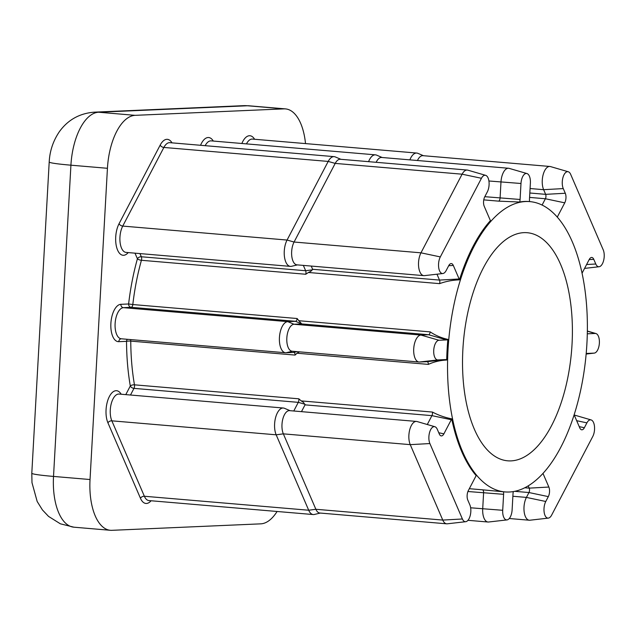<?xml version="1.0" encoding="UTF-8"?>
<svg xmlns="http://www.w3.org/2000/svg" width="636" height="636" viewBox="0 0 636 636"><rect width="100%" height="100%" fill="white"/><g stroke="black" fill="none" stroke-linecap="round" stroke-linejoin="round"><path stroke-width="0.95" d="M572.026 344.394A114.464 54.267 94.9 0 0 527.165 232.712A114.464 54.267 94.9 0 0 462.897 349.14A114.464 54.267 94.9 0 0 507.759 460.822A114.464 54.267 94.9 0 0 572.026 344.394M470.815 511.686A9.858 4.675 94.9 0 0 469.829 504.793L467.818 500.127A6.789 3.22 -85.1 0 1 467.134 495.38A6.789 3.22 -85.1 0 1 468.35 490.547L475.728 476.443A6.789 3.22 -85.1 0 1 476.197 475.68A145.684 69.07 94.9 0 1 451.687 418.83A6.789 3.22 -85.1 0 1 451.282 419.728L443.896 433.839A6.789 3.22 -85.1 0 1 441.002 435.859A6.789 3.22 -85.1 0 1 439.317 434.038L437.306 429.364A9.858 4.675 94.9 0 0 434.873 426.724A9.858 4.675 94.9 0 0 429.658 432.186A9.858 4.675 94.9 0 0 429.888 443.554L462.404 518.984A9.858 4.675 94.9 0 0 465.727 521.703A9.858 4.675 94.9 0 0 470.815 511.686M459.454 279.856A145.684 69.07 94.9 0 1 490.459 220.589A6.789 3.22 -85.1 0 1 490.078 219.865L484.242 206.334A6.789 3.22 -85.1 0 1 483.559 201.588A6.789 3.22 -85.1 0 1 484.775 196.763L487.319 191.889A9.858 4.675 94.9 0 0 489.084 184.885A9.858 4.675 94.9 0 0 485.666 175.345A9.858 4.675 94.9 0 0 481.452 178.279L440.319 256.912A9.858 4.675 94.9 0 0 438.729 267.82A9.858 4.675 94.9 0 0 442.863 273.528A9.858 4.675 94.9 0 0 446.186 270.523L448.738 265.657A6.789 3.22 -85.1 0 1 451.027 263.582A6.789 3.22 -85.1 0 1 453.309 265.45L459.144 278.989A6.789 3.22 -85.1 0 1 459.454 279.856C452.641 280.063 446.019 281.319 439.587 283.64A3.124 1.479 94.9 0 0 439.818 282.257A3.124 1.479 94.9 0 0 439.508 280.079L436.98 274.203M442.863 273.528L424.458 275.634A13.531 6.416 -85.1 0 1 423.846 275.642A13.531 6.416 -85.1 0 1 418.695 267.207A13.531 6.416 -85.1 0 1 420.968 252.826L462.102 174.192A13.531 6.416 -85.1 0 1 467.277 170.058A13.531 6.416 -85.1 0 1 467.881 170.17L485.666 175.345M586.201 353.489A6.789 3.22 -85.1 0 1 586.376 353.465A6.789 3.22 -85.1 0 1 586.487 353.457L594.119 353.123A9.858 4.675 94.9 0 0 594.286 353.107A9.858 4.675 94.9 0 0 599.374 343.09A9.858 4.675 94.9 0 0 595.948 333.55A9.858 4.675 94.9 0 0 595.224 333.463L587.585 333.797A6.789 3.22 -85.1 0 1 587.298 333.781M582.035 273.242L589.198 259.544A6.789 3.22 -85.1 0 1 591.488 257.469A6.789 3.22 -85.1 0 1 593.778 259.345L595.789 264.012A9.858 4.675 94.9 0 0 599.112 266.738A9.858 4.675 94.9 0 0 604.2 256.713A9.858 4.675 94.9 0 0 603.214 249.829L570.691 174.399A9.858 4.675 94.9 0 0 568.25 171.752A9.858 4.675 94.9 0 0 563.043 177.221A9.858 4.675 94.9 0 0 563.265 188.59L565.285 193.257A6.789 3.22 -85.1 0 1 564.744 202.836L557.367 216.94A6.789 3.22 -85.1 0 1 557.263 217.138M301.48 411.651L305.034 404.854L303.547 402.461L301.233 400.903L432.408 412.056C438.538 415.276 444.962 417.534 451.687 418.83M427.289 424.514L431.931 415.642A3.124 1.479 94.9 0 0 432.488 413.424A3.124 1.479 94.9 0 0 432.408 412.056M439.587 283.64L308.412 272.486L310.885 271.294L312.61 269.282L439.508 280.079L459.144 278.989M467.277 170.058L340.379 159.262A13.531 6.416 94.9 0 0 335.204 163.404L294.07 242.03A13.531 6.416 94.9 0 0 291.805 256.411A13.531 6.416 94.9 0 0 296.956 264.854L423.846 275.642M297.449 264.894L291.534 266.293A15.606 7.401 -85.1 0 1 290.39 266.381A15.606 7.401 -85.1 0 1 284.443 256.642A15.606 7.401 -85.1 0 1 287.067 240.05L328.2 161.425A15.606 7.401 -85.1 0 1 334.162 156.647A15.606 7.401 -85.1 0 1 335.283 156.925L340.872 159.302M293.776 410.991L298.292 402.35A3.124 1.479 94.9 0 0 298.856 400.131A3.124 1.479 94.9 0 0 298.785 398.804L301.233 400.903M308.412 272.486L305.749 274.259A3.124 1.479 94.9 0 0 305.964 272.924A3.124 1.479 94.9 0 0 305.654 270.737L303.348 265.395M543.001 473.47A6.789 3.22 -85.1 0 1 543.025 473.518L548.86 487.049A6.789 3.22 -85.1 0 1 548.319 496.621L545.775 501.494A9.858 4.675 94.9 0 0 544.178 512.401A9.858 4.675 94.9 0 0 548.319 518.109A9.858 4.675 94.9 0 0 551.643 515.104L592.776 436.471A9.858 4.675 94.9 0 0 594.541 429.459A9.858 4.675 94.9 0 0 591.114 419.927A9.858 4.675 94.9 0 0 586.909 422.861L584.365 427.726A6.789 3.22 -85.1 0 1 581.463 429.753A6.789 3.22 -85.1 0 1 579.786 427.925L574.157 414.871M448.014 349.792A145.684 69.07 94.9 0 0 505.119 491.93A145.684 69.07 94.9 0 0 586.901 343.75A145.684 69.07 94.9 0 0 529.804 201.612A145.684 69.07 94.9 0 0 448.014 349.792M447.108 349.713A145.684 69.07 94.9 0 0 446.703 360.032C440.112 360.342 434.006 361.797 428.378 364.388A3.124 1.479 94.9 0 0 427.138 361.693A3.124 1.479 94.9 0 0 427.05 361.693L419.41 362.019A13.531 6.416 -85.1 0 1 419.021 362.011A13.531 6.416 -85.1 0 1 413.742 348.401A13.531 6.416 -85.1 0 1 420.921 335.053L428.561 334.719A3.124 1.479 94.9 0 0 430.19 331.889C435.485 335.45 441.376 337.947 447.855 339.378A145.684 69.07 94.9 0 0 447.108 349.713M428.378 364.388L297.012 353.219L295.088 355.079A3.124 1.479 94.9 0 0 293.856 352.424A3.124 1.479 94.9 0 0 293.768 352.424L286.009 352.765A15.606 7.401 -85.1 0 1 285.556 352.757A15.606 7.401 -85.1 0 1 279.466 337.048A15.606 7.401 -85.1 0 1 287.75 321.641L295.509 321.299A3.124 1.479 94.9 0 0 297.131 318.517L298.825 320.719L430.19 331.889M503.513 491.787A6.789 3.22 -85.1 0 1 503.609 494.323L502.71 510.295A9.858 4.675 94.9 0 0 507.027 519.906L488.623 522.005A13.531 6.416 -85.1 0 1 488.011 522.021A13.531 6.416 -85.1 0 1 482.708 508.816L483.599 492.844A3.124 1.479 94.9 0 0 482.454 489.807L503.513 491.787A145.684 69.07 94.9 0 0 504.205 491.851L505.119 491.93M529.804 201.612L528.89 201.532A145.684 69.07 94.9 0 0 519.707 202.025L498.592 201.143A3.124 1.479 94.9 0 0 500.087 197.995L500.977 182.015A13.531 6.416 -85.1 0 1 508.569 168.262A13.531 6.416 -85.1 0 1 509.174 168.373L526.958 173.549A9.858 4.675 94.9 0 0 520.987 183.494L520.089 199.473A6.789 3.22 -85.1 0 1 519.707 202.025M305.519 143.593A52.033 24.669 94.9 0 0 285.453 108.899A52.033 24.669 94.9 0 0 283.942 108.867L135.134 115.339A52.033 24.669 94.9 0 0 107.436 168.294L90.034 479.528A52.033 24.669 94.9 0 0 110.426 530.297A52.033 24.669 94.9 0 0 111.936 530.321L260.744 523.849A52.033 24.669 94.9 0 0 277.081 511.479M507.027 519.906A9.858 4.675 94.9 0 0 512.115 509.889L513.006 493.91A6.789 3.22 -85.1 0 1 513.324 491.604M548.319 518.109L529.915 520.216A13.531 6.416 -85.1 0 1 529.303 520.224A13.531 6.416 -85.1 0 1 524.151 511.781A13.531 6.416 -85.1 0 1 526.425 497.408L528.969 492.534A3.124 1.479 94.9 0 0 529.216 488.138L528.246 485.888M409.87 159.867A15.606 7.401 -85.1 0 1 416.755 153.053A15.606 7.401 -85.1 0 1 417.876 153.332L423.465 155.717M368.578 161.663A15.606 7.401 -85.1 0 1 375.463 154.85A15.606 7.401 -85.1 0 1 376.584 155.128L382.172 157.505M320.313 513.061L314.399 514.46A15.606 7.401 -85.1 0 1 313.246 514.556A15.606 7.401 -85.1 0 1 308.699 510.231L276.175 434.809A15.606 7.401 -85.1 0 1 275.627 417.478A15.606 7.401 -85.1 0 1 283.378 408.018A15.606 7.401 -85.1 0 1 284.491 408.304L290.08 410.681M542.087 205.078L545.394 198.75A3.124 1.479 94.9 0 0 545.64 194.346L543.629 189.679A13.531 6.416 -85.1 0 1 543.152 174.661A13.531 6.416 -85.1 0 1 549.87 166.465A13.531 6.416 -85.1 0 1 550.466 166.576L568.25 171.752M549.87 166.465L422.972 155.669A13.531 6.416 94.9 0 0 417.455 160.511M529.581 201.588A6.789 3.22 -85.1 0 1 529.486 199.06L530.384 183.089A9.858 4.675 94.9 0 0 526.958 173.549M508.569 168.262L381.68 157.466A13.531 6.416 94.9 0 0 376.162 162.307M311.227 266.063L312.61 269.282M447.855 339.378A6.789 3.22 -85.1 0 1 446.615 339.926L438.975 340.26A9.858 4.675 94.9 0 0 433.728 350.293A9.858 4.675 94.9 0 0 437.878 359.92L445.51 359.586A6.789 3.22 -85.1 0 1 446.703 360.032M438.975 340.26L420.921 335.053L294.023 324.257L301.75 323.907L298.825 320.719M301.75 323.907L295.509 321.299L131.183 307.323L123.424 307.665L287.75 321.641L294.023 324.257A13.531 6.416 94.9 0 0 286.852 337.613A13.531 6.416 94.9 0 0 292.123 351.223L419.021 362.011M465.727 521.703L447.323 523.802A13.531 6.416 -85.1 0 1 446.711 523.818A13.531 6.416 -85.1 0 1 442.767 520.073L410.244 444.643A13.531 6.416 -85.1 0 1 409.767 429.626A13.531 6.416 -85.1 0 1 416.485 421.43A13.531 6.416 -85.1 0 1 417.089 421.541L434.873 426.724M416.485 421.43L289.587 410.641A13.531 6.416 94.9 0 0 282.869 418.83A13.531 6.416 94.9 0 0 283.346 433.855L315.869 509.277A13.531 6.416 94.9 0 0 319.821 513.021L446.711 523.818M297.012 353.219L299.381 351.843M139.96 253.589L141.327 256.761A3.124 2.059 -23.3 0 0 137.416 258.78L134.991 253.168M305.749 274.259L141.423 260.283A3.124 1.026 15.6 0 1 137.416 258.78A148.808 70.548 -85.1 0 0 128.615 303.984L120.864 304.318A18.73 8.88 -85.1 0 0 110.887 323.382A18.73 8.88 -85.1 0 0 118.773 341.667L126.532 341.333A148.808 70.548 -85.1 0 0 130.3 385.988A3.124 1.328 -9.8 0 1 134.458 384.828L298.785 398.804M305.018 404.25L298.292 402.35L133.973 388.373A3.124 1.821 27.6 0 1 130.3 385.988L125.785 394.622M151.074 500.763A18.73 8.88 -85.1 0 1 140.461 498.274A3.124 2.059 156.7 0 1 144.372 496.255A15.606 7.401 94.9 0 0 148.927 500.58L313.246 514.556M334.162 156.647L169.844 142.671A15.606 7.401 94.9 0 0 163.873 147.449L328.2 161.425L335.204 163.404L462.102 174.192L481.452 178.279M587.346 331.189L595.224 333.463M451.282 419.728L431.931 415.642L305.034 404.854M295.088 355.079L130.762 341.111A145.684 69.07 94.9 0 0 134.458 384.828A3.124 1.479 -85.1 0 1 134.53 386.155A3.124 1.479 -85.1 0 1 133.973 388.373L130.491 395.02M312.53 269.823L305.654 270.737L141.327 256.761A3.124 1.479 -85.1 0 1 141.637 258.947A3.124 1.479 -85.1 0 1 141.423 260.283A145.684 69.07 94.9 0 0 132.813 304.541L297.131 318.517M576.669 420.698L586.909 422.861M469.32 488.694L482.454 489.807M498.592 201.143L483.758 199.879M140.461 498.274L107.937 422.845A18.73 8.88 -85.1 0 1 108.939 397.397A18.73 8.88 -85.1 0 1 121.198 394.233M128.21 252.587A18.73 8.88 -85.1 0 1 116.929 248.302A18.73 8.88 -85.1 0 1 119.067 223.689L160.2 145.064A18.73 8.88 -85.1 0 1 171.99 142.854M200.563 145.286A18.73 8.88 -85.1 0 1 213.291 141.057M241.863 143.49A18.73 8.88 -85.1 0 1 254.583 139.26M283.942 108.867L247.428 105.759L98.62 112.23L135.134 115.339M107.436 168.294L70.922 165.185L53.519 476.428L90.034 479.528M285.453 108.899L248.938 105.791A52.033 24.669 94.9 0 0 247.428 105.759A41.626 36.578 87.5 0 0 243.302 105.679L94.494 112.151A41.626 36.578 -92.5 0 1 98.62 112.23A52.033 24.669 94.9 0 0 70.922 165.185A41.626 2.234 -176.8 0 1 49.203 161.997L31.8 473.24A41.626 2.234 -176.8 0 0 53.519 476.428A52.033 24.669 94.9 0 0 73.911 527.188L110.426 530.297M502.71 510.295L470.648 507.79M503.609 494.323L467.921 491.509M524.867 487.764L529.216 488.138L548.86 487.049M545.775 501.494L526.425 497.408L512.87 496.255M548.319 496.621L528.969 492.534L514.802 491.334M579.229 426.645L584.365 427.726M416.755 153.053L252.428 139.077A15.606 7.401 94.9 0 0 246.45 143.879M440.319 256.912L420.968 252.826L294.07 242.03L287.067 240.05L122.74 226.082A15.606 7.401 94.9 0 0 120.117 242.666A15.606 7.401 94.9 0 0 126.063 252.405L290.39 266.381M160.2 145.064A3.124 1.821 27.6 0 0 163.873 147.449L122.74 226.082A3.124 1.821 27.6 0 1 119.067 223.689M375.463 154.85L211.136 140.874A15.606 7.401 94.9 0 0 205.158 145.676M462.404 518.984L442.767 520.073L315.869 509.277L308.699 510.231L144.372 496.255L111.849 420.833A3.124 2.059 -23.3 0 0 107.937 422.845M283.378 408.018L119.051 394.05A15.606 7.401 94.9 0 0 111.3 403.502A15.606 7.401 94.9 0 0 111.849 420.833L276.175 434.809L283.346 433.855L410.244 444.643L429.888 443.554M120.864 304.318A3.124 2.743 87.5 0 0 123.424 307.665A15.606 7.401 94.9 0 0 115.148 323.072A15.606 7.401 94.9 0 0 121.23 338.781L285.556 352.757M564.744 202.836L545.394 198.75L529.581 197.406M563.265 188.59L543.629 189.679L530.082 188.526M529.828 193.002L545.64 194.346L565.285 193.257M484.807 196.691L520.089 199.473M520.987 183.494L488.917 180.99M446.615 339.926L428.561 334.719L301.663 323.923M132.813 304.541A3.124 1.479 -85.1 0 1 131.183 307.323A3.124 2.743 87.5 0 1 128.615 303.984L132.813 304.541M130.539 339.568A3.124 1.479 -85.1 0 1 130.762 341.111A3.124 0.509 -0.3 0 0 126.532 341.333A3.124 2.743 -92.5 0 1 127.359 339.298M293.768 352.424L297.084 351.644M286.009 352.765L292.441 351.247M586.591 264.52L595.789 264.012M589.167 259.599L593.778 259.345M586.154 354.029L594.119 353.123M448.706 265.713L453.309 265.45M438.768 432.75L443.896 433.839M427.05 361.693L445.51 359.586M419.41 362.019L437.878 359.92M121.309 338.789A3.124 2.743 -92.5 0 0 118.773 341.667M595.948 333.55L587.346 331.046M591.114 419.927L574.213 415.006M94.494 112.151C79.715 113.264 68.02 119.759 59.41 131.636C51.429 143.378 49.584 154.5 49.203 161.997M243.302 105.679L248.938 105.791M31.8 473.24L31.983 482.652L37.174 501.486L42.429 509.929L48.551 516.408L60.364 523.81L73.911 527.188M488.011 522.021L467.977 520.312M529.303 520.224L509.269 518.515M599.112 266.738L584.563 268.4M594.286 353.107L586.154 354.037"/></g></svg>
